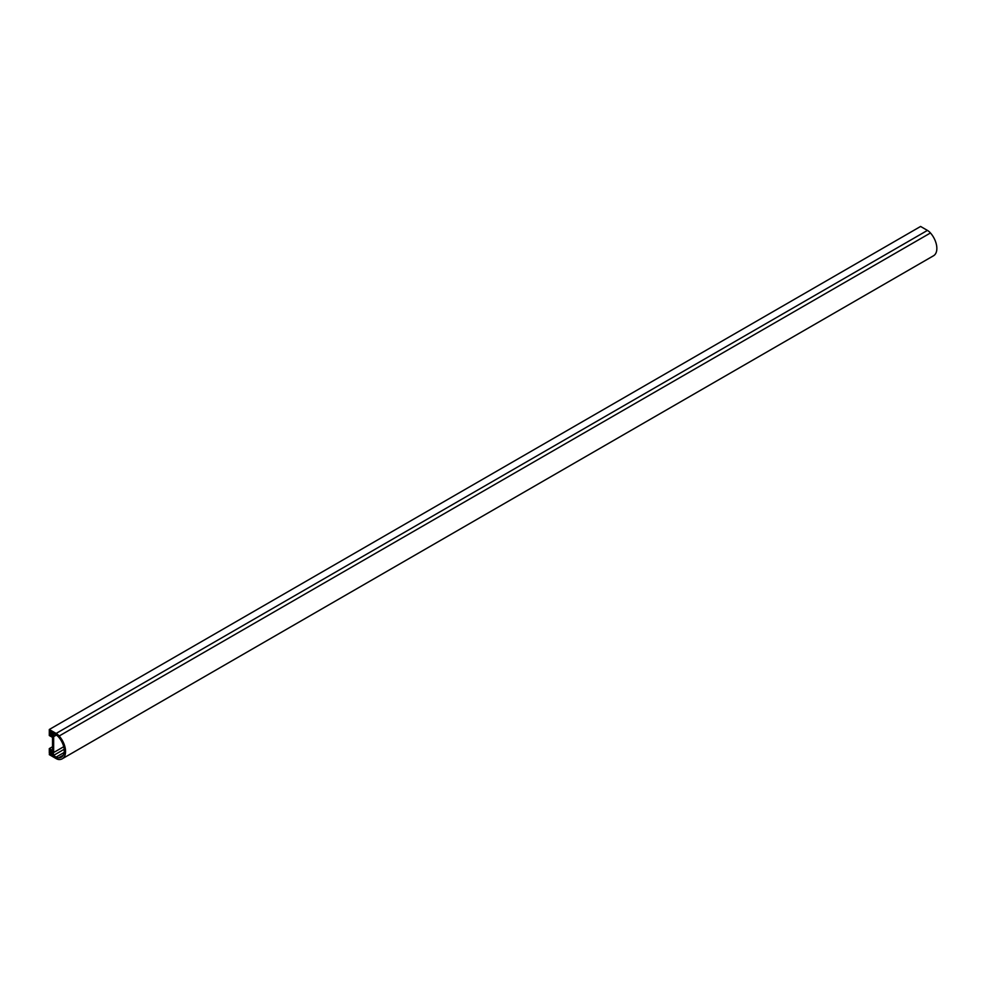 <?xml version="1.0" encoding="UTF-8"?>
<svg xmlns="http://www.w3.org/2000/svg" width="986" height="986" viewBox="0 0 986 986"><rect width="100%" height="100%" fill="white"/><g stroke="black" fill="none" stroke-linecap="round" stroke-linejoin="round"><path stroke-width="1.48" d="M52.529 737.392L52.529 750.469L49.3 748.608L49.3 752.638L52.344 754.389L52.344 753.193L50.348 752.035L50.348 750.617L53.651 752.528L53.651 736.641L50.348 734.73L50.348 733.313L52.344 734.471L52.344 733.264L49.3 731.501L49.3 735.531L52.529 737.392M50.693 733.522L50.348 734.73M56.35 735.075L53.651 736.641M63.733 746.71L53.651 752.528M50.693 750.827L50.348 752.035M50.52 751.936L52.344 753.193M52.529 746.747L49.3 748.608M55.919 734.829L53.392 736.283L53.392 733.362L56.14 734.952A8.011 4.622 60 0 1 58.605 737.035A14.174 8.184 60 0 1 61.317 757.199A14.174 8.184 60 0 1 58.605 757.852A8.011 4.622 60 0 1 56.14 757.088L53.392 755.498L53.392 752.589L50.52 750.925M49.731 752.885L49.3 754.647L56.14 758.591A9.86 5.694 -120 0 0 59.172 759.54A16.023 9.244 -120 0 0 62.241 758.789A16.023 9.244 -120 0 0 59.172 736L930.464 232.967A9.86 5.694 60 0 0 927.432 230.404L920.591 226.46L49.3 729.492L49.3 731.008L52.529 732.869L52.529 734.78L50.52 733.621M59.172 736A9.86 5.694 -120 0 0 56.14 733.436L49.3 729.492M50.52 734.619L53.392 736.283M930.464 232.967A16.023 9.244 60 0 1 933.545 255.756L62.241 758.789M64.189 749.274L53.392 755.498M52.529 753.082L52.529 754.993L49.3 753.131M58.605 757.852L63.252 755.165M64.127 752.466L56.14 757.088M927.432 230.404L56.14 733.436"/></g></svg>

